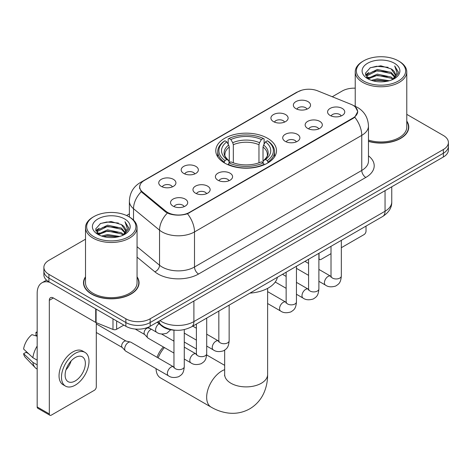 <?xml version="1.0" encoding="UTF-8"?>
<svg xmlns="http://www.w3.org/2000/svg" width="472" height="472" viewBox="0 0 472 472"><rect width="100%" height="100%" fill="white"/><g stroke="black" fill="none" stroke-linecap="round" stroke-linejoin="round"><path stroke-width="0.71" d="M267.606 138.29A30.355 17.523 0 0 0 234.525 134.49A30.355 17.523 0 0 0 215.787 150.68A30.355 17.523 0 0 0 224.678 163.07A30.355 17.523 0 0 0 257.759 166.87A30.355 17.523 0 0 0 276.498 150.68A30.355 17.523 0 0 0 267.606 138.29M273.435 121.593A8.59 4.962 180 0 1 271.73 120.189A8.59 4.962 180 0 1 274.58 114.029A8.59 4.962 180 0 1 285.589 114.578A8.59 4.962 180 0 1 287.295 120.189A8.59 4.962 180 0 1 273.435 121.593M284.539 122.106A5.157 2.974 0 0 0 283.159 120.661A5.157 2.974 0 0 0 278.079 119.906A5.157 2.974 0 0 0 274.486 122.106M183.697 173.407A8.59 4.962 180 0 1 181.991 172.003A8.59 4.962 180 0 1 184.835 165.837A8.59 4.962 180 0 1 195.845 166.392A8.59 4.962 180 0 1 197.55 172.003A8.59 4.962 180 0 1 183.697 173.407M194.8 173.92A5.157 2.974 0 0 0 193.414 172.475A5.157 2.974 0 0 0 188.334 171.72A5.157 2.974 0 0 0 184.741 173.92M161.259 186.363A8.59 4.962 180 0 1 159.554 184.959A8.59 4.962 180 0 1 162.397 178.794A8.59 4.962 180 0 1 173.407 179.348A8.59 4.962 180 0 1 175.112 184.959A8.59 4.962 180 0 1 161.259 186.363M172.363 186.877A5.157 2.974 0 0 0 170.976 185.425A5.157 2.974 0 0 0 165.902 184.67A5.157 2.974 0 0 0 162.303 186.877M295.873 108.643A8.59 4.962 180 0 1 294.168 107.238A8.59 4.962 180 0 1 297.012 101.073A8.59 4.962 180 0 1 308.021 101.627A8.59 4.962 180 0 1 309.726 107.238A8.59 4.962 180 0 1 295.873 108.643M306.977 109.156A5.157 2.974 0 0 0 305.591 107.704A5.157 2.974 0 0 0 300.517 106.949A5.157 2.974 0 0 0 296.917 109.156M307.661 128.396A8.59 4.962 180 0 1 305.956 126.997A8.59 4.962 180 0 1 308.8 120.832A8.59 4.962 180 0 1 319.809 121.387A8.59 4.962 180 0 1 321.515 126.997A8.59 4.962 180 0 1 307.661 128.396M318.759 128.915A5.157 2.974 0 0 0 317.379 127.464A5.157 2.974 0 0 0 312.299 126.708A5.157 2.974 0 0 0 308.706 128.915M285.224 141.352A8.59 4.962 180 0 1 283.519 139.948A8.59 4.962 180 0 1 286.362 133.782A8.59 4.962 180 0 1 297.372 134.337A8.59 4.962 180 0 1 299.077 139.948A8.59 4.962 180 0 1 285.224 141.352M296.327 141.865A5.157 2.974 0 0 0 294.941 140.414A5.157 2.974 0 0 0 289.867 139.665A5.157 2.974 0 0 0 286.268 141.865M217.917 180.21A8.59 4.962 180 0 1 216.211 178.811A8.59 4.962 180 0 1 219.055 172.646A8.59 4.962 180 0 1 230.065 173.195A8.59 4.962 180 0 1 231.77 178.811A8.59 4.962 180 0 1 217.917 180.21M229.02 180.723A5.157 2.974 0 0 0 227.634 179.277A5.157 2.974 0 0 0 222.554 178.522A5.157 2.974 0 0 0 218.961 180.723M195.479 193.166A8.59 4.962 180 0 1 193.774 191.762A8.59 4.962 180 0 1 196.617 185.596A8.59 4.962 180 0 1 207.627 186.151A8.59 4.962 180 0 1 209.332 191.762A8.59 4.962 180 0 1 195.479 193.166M206.583 193.679A5.157 2.974 0 0 0 205.196 192.228A5.157 2.974 0 0 0 200.122 191.473A5.157 2.974 0 0 0 196.523 193.679M173.041 206.117A8.59 4.962 180 0 1 171.336 204.712A8.59 4.962 180 0 1 174.186 198.553A8.59 4.962 180 0 1 185.195 199.101A8.59 4.962 180 0 1 186.9 204.712A8.59 4.962 180 0 1 173.041 206.117M184.145 206.63A5.157 2.974 0 0 0 182.764 205.184A5.157 2.974 0 0 0 177.684 204.429A5.157 2.974 0 0 0 174.091 206.63M330.093 115.445A8.59 4.962 180 0 1 328.388 114.041A8.59 4.962 180 0 1 331.238 107.876A8.59 4.962 180 0 1 342.241 108.43A8.59 4.962 180 0 1 343.946 114.041A8.59 4.962 180 0 1 330.093 115.445M341.197 115.959A5.157 2.974 0 0 0 339.816 114.507A5.157 2.974 0 0 0 334.736 113.758A5.157 2.974 0 0 0 331.143 115.959M350.991 104.318A15.464 8.927 180 0 1 353.056 105.321A15.464 8.927 180 0 1 357.587 111.634A15.464 8.927 180 0 1 353.056 117.947L189.443 212.406A15.464 8.927 180 0 1 165.843 211.214L142.491 191.962A15.464 8.927 180 0 1 139.694 186.841A15.464 8.927 180 0 1 144.225 180.528L297.844 91.839A15.464 8.927 180 0 1 317.644 90.842L350.991 104.318M175.33 330.223A17.181 9.918 180 0 1 161.813 325.999L157.211 322.205M85.509 276.804A27.777 16.036 0 0 0 83.509 282.787A27.777 16.036 0 0 0 91.645 294.127A27.777 16.036 0 0 0 121.912 297.602A27.777 16.036 0 0 0 139.063 282.787A27.777 16.036 0 0 0 137.057 276.804M83.792 284.232A27.777 16.036 0 0 0 83.697 284.657M355.369 107.032L357.788 111.54L354.761 117.203L353.257 118.289L187.502 213.769C181.372 215.615 175.242 215.615 169.112 213.769L165.642 212.011L141.252 191.703L139.494 187.242L140.284 184.399M85.509 239.21L48.917 260.337A17.181 9.918 0 0 0 43.884 267.353L43.884 274.834A17.181 9.918 0 0 0 48.917 281.849L125.865 326.276L125.865 322.535A17.181 9.918 0 0 0 150.161 322.535L443.367 153.252A17.181 9.918 0 0 0 448.4 146.237A17.181 9.918 0 0 1 443.367 153.252L150.161 322.535A17.181 9.918 0 0 1 125.865 322.535L48.917 278.108L125.865 322.535L125.865 318.795A17.181 9.918 0 0 0 150.161 318.795L443.367 149.512A17.181 9.918 0 0 0 448.4 142.497A17.181 9.918 0 0 0 443.367 135.482L406.776 114.354M43.884 271.093A17.181 9.918 0 0 0 48.917 278.108A17.181 9.918 0 0 1 43.884 271.093M368.473 141.382A27.777 16.036 0 0 0 408.776 127.068A27.777 16.036 0 0 0 406.776 121.086M355.227 88.17A17.181 9.918 0 0 0 342.123 91.061L332.264 96.748M129.381 213.887L126.555 215.515M43.884 267.353A17.181 9.918 0 0 0 48.917 274.368L125.865 318.795M138.874 284.657A27.777 16.036 0 0 0 138.774 284.232M408.587 128.939A27.777 16.036 0 0 0 408.492 128.508M125.865 326.276A17.181 9.918 0 0 0 150.161 326.276L443.367 156.993A17.181 9.918 0 0 0 448.4 149.978L448.4 142.497M318.889 258.149L319.037 258.237A2.861 1.652 120 0 0 319.632 259.547A2.861 1.652 120 0 0 321.066 259.405L331.014 253.659M341.327 247.712L363.989 234.625A2.861 1.652 120 0 0 366.018 231.115L366.018 226.106M319.037 258.237L319.037 253.228M363.587 81.007A24.627 14.219 0 0 0 398.415 81.007A24.627 14.219 0 0 0 398.415 60.894L399.223 61.366A25.771 14.88 0 0 1 406.776 71.886A25.771 14.88 0 0 1 390.863 85.633A25.771 14.88 0 0 1 362.779 82.405A25.771 14.88 0 0 1 355.227 71.886A25.771 14.88 0 0 1 362.779 61.366L363.587 60.894A24.627 14.219 0 0 0 363.587 81.007M368.473 140.072A25.771 14.88 0 0 0 406.776 127.068L406.776 71.886M368.473 141.193A27.488 15.871 0 0 0 408.492 127.068A27.488 15.871 0 0 0 406.776 121.546M371.352 80.334L377.293 78.812L389.341 80.741M373.051 80.854L377.293 79.98L387.583 81.178L376.491 80.299L373.169 80.883M367.653 78.429L377.293 74.133L391.123 77.054L393.353 78.901M368.237 78.912L377.293 75.302L391.123 78.222L392.733 79.455M366.85 77.626L367.169 74.523L377.293 69.461L391.123 72.375L394.911 76.67M366.726 77.06L367.169 75.691L377.293 70.629L391.123 73.543L394.639 77.231M392.586 79.573A14.319 8.266 0 0 0 395.318 74.718A14.319 8.266 0 0 0 391.123 68.871L395.312 74.995M394.368 63.236A18.898 10.909 0 0 0 367.676 63.213A18.898 10.909 0 0 0 367.552 78.617A18.898 10.909 0 0 0 367.635 78.665A18.898 10.909 0 0 0 394.444 78.617A18.898 10.909 0 0 0 394.368 63.236M391.123 68.871L380.839 65.803L370.266 67.744L365.363 73.284L368.614 79.184M393.76 79.001L398.327 73.207L398.415 72.169L394.704 65.962L397.041 72.918L392.739 79.502M399.223 61.366L398.415 60.894A24.627 14.219 0 0 0 363.587 60.894M394.704 65.962L398.415 72.405M370.018 67.868L376.491 66.269L388.09 67.307M365.552 75.39L367.664 73.732M372.314 71.756L376.491 70.942L387.677 71.862M372.314 76.429L376.491 75.62L387.677 76.541M365.428 74.93L368.897 72.464M367.275 78.075L368.897 77.142M157.082 357.333A15.747 9.092 -60 0 1 163.436 346.997M164.403 347.557A21.476 12.402 120 0 0 158.138 357.941M156.043 368.638A21.476 12.402 120 0 0 160.48 377.895L211.108 407.118A21.476 12.402 -60 0 1 207.816 389.907A21.476 12.402 -60 0 1 221.846 370.98A21.476 12.402 -60 0 1 224.666 369.659M224.135 162.751L224.949 160.58A27.264 15.741 0 0 1 224.949 140.78L226.82 141.865A24.627 14.219 0 0 0 226.82 159.495L228.672 160.551L229.268 162.757M229.268 161.861L229.268 147.052L228.672 145.051L226.82 141.865M228.182 144.208L228.182 138.91L228.997 138.444A27.264 15.741 0 0 1 263.287 138.444L261.411 139.523A24.627 14.219 0 0 0 230.873 139.523L232.72 142.715L233.321 144.715L233.321 162.822M258.963 162.822L258.963 144.715L259.565 142.715L261.411 139.523M249.93 293.124A31.5 18.184 0 0 0 277.412 277.259M228.182 164.321A28.408 16.402 0 0 0 264.102 164.321L263.287 162.917A27.264 15.741 0 0 1 228.997 162.917L228.182 164.811M264.102 164.811L264.102 164.321M224.949 140.78L224.135 141.246A28.408 16.402 0 0 0 217.734 151.618A28.408 16.402 0 0 0 224.135 161.984M263.287 138.444L264.102 138.91L264.102 144.208M228.997 162.917L230.873 161.837A24.627 14.219 0 0 0 261.411 161.837L263.287 162.917M226.82 159.495L224.949 160.58M230.873 139.523L228.997 138.444M228.672 145.051A22.031 12.72 0 0 0 228.672 160.551L228.778 160.616C225.645 157.589 224.371 155.536 224.949 154.456A21.193 12.237 0 0 1 229.268 147.052M268.149 161.984A28.408 16.402 0 0 0 274.551 151.618A28.408 16.402 0 0 0 268.149 141.246L267.335 140.78A27.264 15.741 0 0 1 267.335 160.58L268.149 162.751M267.335 160.58L265.465 159.495A24.627 14.219 0 0 0 265.465 141.865L267.335 140.78M265.465 141.865L263.612 145.051L263.016 147.052L263.016 161.861L263.612 160.551L265.465 159.495M263.016 147.052A21.193 12.237 0 0 1 267.335 154.456C267.907 155.542 266.633 157.601 263.506 160.616L263.612 160.551A22.031 12.72 0 0 0 263.612 145.051M263.016 162.757L263.016 161.861M173.962 340.459A21.476 12.402 120 0 0 173.23 340.749M173.962 353.08L148.19 338.2A5.157 2.974 -60 0 1 147.777 337.863A5.157 2.974 -60 0 1 147.122 335.84A5.157 2.974 -60 0 1 150.769 329.527A5.157 2.974 -60 0 1 151.376 329.238M147.777 337.863L144.556 334.382A3.723 2.148 -60 0 1 144.09 332.919A3.723 2.148 -60 0 1 146.721 328.359A3.723 2.148 -60 0 1 148.226 328.034L149.984 328.429M184.275 329.609L184.275 366.656C183.685 373.924 181.59 374.703 178.711 376.685C174.457 378.001 171.029 377.706 168.439 375.795L125.758 351.15A5.157 2.974 -60 0 1 125.34 350.82A5.157 2.974 -60 0 1 124.691 348.79A5.157 2.974 -60 0 1 128.331 342.477A5.157 2.974 -60 0 1 130.414 342.035A5.157 2.974 -60 0 1 130.909 342.224L173.95 367.057M125.34 350.82L122.124 347.333A3.723 2.148 -60 0 1 121.652 345.87A3.723 2.148 -60 0 1 124.284 341.309A3.723 2.148 -60 0 1 125.788 340.985L130.414 342.035M116.649 320.954L116.649 329.255L123.841 325.108M49.772 282.344A22.91 13.228 -120 0 0 41.919 282.822A22.91 13.228 -120 0 0 37.17 293.307L37.17 406.941L49.324 413.956L49.324 300.322A5.729 3.304 60 0 1 50.51 297.702A5.729 3.304 60 0 1 53.371 297.985L95.716 322.435L95.716 308.871M49.324 413.956A2.861 1.652 120 0 0 49.914 415.266L37.766 408.256A2.861 1.652 -60 0 1 37.17 406.941M49.914 415.266A2.861 1.652 120 0 0 51.348 415.124L94.276 390.344A2.861 1.652 120 0 0 96.3 386.833L96.3 322.701M116.649 329.255A2.861 1.652 180 0 1 112.985 329.444L96.099 322.618A2.861 1.652 180 0 1 95.716 322.435M75.243 380.939A14.319 8.266 120 0 0 84.594 368.325A14.319 8.266 120 0 0 82.399 356.85A14.319 8.266 120 0 0 75.243 357.564A14.319 8.266 120 0 0 65.885 370.178A14.319 8.266 120 0 0 68.08 381.653A14.319 8.266 120 0 0 75.243 380.939M65.991 369.841A14.319 8.266 120 0 0 71.13 360.944M37.17 332.671L35.961 332.3L35.961 335.179L37.17 335.881M84.978 352.389L82.547 350.985A19.47 11.245 120 0 0 72.812 351.947A19.47 11.245 120 0 0 60.091 369.11A19.47 11.245 120 0 0 63.077 384.715L65.502 386.114A19.47 11.245 120 0 0 75.243 385.152A19.47 11.245 120 0 0 87.963 367.989A19.47 11.245 120 0 0 84.978 352.389A19.47 11.245 120 0 0 75.243 353.351A19.47 11.245 120 0 0 62.522 370.514A19.47 11.245 120 0 0 65.502 386.114M37.17 346.059A18.898 10.909 120 0 0 32.875 357.705L23.6 349.032A14.892 8.596 120 0 1 31.907 334.642L37.17 336.235M37.17 360.189L32.875 357.705M28.615 353.729L26.09 352.271L23.6 353.705L32.875 362.384L37.17 364.862M32.875 362.384A18.898 10.909 120 0 0 35.205 367.658A18.898 10.909 120 0 0 36.633 368.785L37.17 369.098M37.17 331.963A14.892 8.596 120 0 0 35.961 332.3M23.6 353.705A14.892 8.596 120 0 0 25.358 357.41L35.205 367.658M93.869 236.726A24.627 14.219 0 0 0 128.697 236.726A24.627 14.219 0 0 0 128.697 216.618L129.511 217.085A25.771 14.88 0 0 1 137.057 227.604A25.771 14.88 0 0 1 121.145 241.351A25.771 14.88 0 0 1 93.061 238.124A25.771 14.88 0 0 1 85.509 227.604A25.771 14.88 0 0 1 93.061 217.085L93.869 216.618A24.627 14.219 0 0 0 93.869 236.726M85.509 227.604L85.509 282.787A25.771 14.88 0 0 0 93.061 293.307A25.771 14.88 0 0 0 121.145 296.534A25.771 14.88 0 0 0 137.057 282.787L137.057 227.604M85.509 277.265A27.488 15.871 0 0 0 83.792 282.787A27.488 15.871 0 0 0 91.845 294.009A27.488 15.871 0 0 0 121.805 297.448A27.488 15.871 0 0 0 138.774 282.787A27.488 15.871 0 0 0 137.057 277.265M101.633 236.053L107.581 234.531L119.628 236.46M103.338 236.572L107.581 235.699L117.864 236.897M97.928 234.142L107.581 229.852L121.41 232.773L123.635 234.619M98.524 234.631L107.581 231.02L121.41 233.941L123.015 235.174M97.138 233.345L97.456 230.242L107.581 225.179L121.41 228.094L125.198 232.389M97.008 232.779L97.456 231.41L107.581 226.348L121.41 229.268L124.927 232.95M122.873 235.292A14.319 8.266 0 0 0 125.605 230.436A14.319 8.266 0 0 0 121.41 224.589L125.593 230.719M124.649 218.955A18.898 10.909 0 0 0 97.964 218.931A18.898 10.909 0 0 0 97.84 234.336A18.898 10.909 0 0 0 97.922 234.383A18.898 10.909 0 0 0 124.732 234.336A18.898 10.909 0 0 0 124.649 218.955M121.41 224.589L111.121 221.521L100.548 223.462L95.651 229.003L98.896 234.908M124.042 234.72L128.608 228.926L128.703 227.887L124.986 221.681L127.328 228.637L123.021 235.221M129.511 217.085L128.697 216.618A24.627 14.219 0 0 0 93.869 216.618M124.986 221.681L128.697 228.123M100.306 223.586L106.778 221.987L118.378 223.026M95.834 231.109L97.946 229.451M102.601 227.475L106.778 226.666L117.965 227.581M102.601 232.147L106.778 231.339L117.965 232.259M103.456 236.602L106.778 236.018L117.852 236.903M95.716 230.649L99.179 228.182M97.556 233.793L99.179 232.861M142.491 191.962L142.491 192.924M165.843 211.214L165.843 212.17M189.443 212.406L189.443 212.866M353.056 117.947L353.056 118.407M161.813 325.491L161.813 325.999M368.473 155.843A28.639 16.532 180 0 1 365.812 177.454L198.559 274.02A5.729 3.304 60 0 1 194.505 267.005L361.764 170.439A22.91 13.228 0 0 0 368.473 161.088L368.473 126.012A22.91 13.228 180 0 1 361.764 135.364A20.048 11.576 -120 0 0 354.761 117.203M198.559 274.02A28.639 16.532 180 0 1 158.061 274.02A28.639 16.532 180 0 1 154.851 271.813L137.057 257.14M167.353 213.073A20.048 13.405 129.5 0 0 159.542 230.165L159.542 265.234A22.91 13.228 0 0 0 162.108 267.005A22.91 13.228 0 0 0 194.505 267.005L194.505 231.929A22.91 13.228 180 0 1 162.108 231.929A22.91 13.228 180 0 1 159.542 230.165L133.523 208.712A22.91 13.228 180 0 1 129.381 201.125L129.381 217.008M368.473 126.012C368.083 117.776 364.467 111.599 357.611 107.486L354.72 106.076A20.048 9.387 112 0 0 353.864 105.828M187.502 213.769A20.048 11.576 60 0 1 194.505 231.929L361.764 135.364L361.764 170.439A5.729 3.304 60 0 0 365.812 177.454M142.402 181.797A20.048 11.576 -120 0 0 140.243 182.599C133.387 186.711 129.77 192.889 129.381 201.125M140.243 182.599L296.357 92.465A20.048 11.576 60 0 1 297.879 91.822M141.252 191.703A20.048 13.405 129.5 0 0 133.523 208.712L133.523 220.088M150.161 318.795L150.161 326.276M443.367 149.512L443.367 156.993M48.917 274.368L48.917 281.849M137.057 246.697L159.542 265.234A5.729 3.829 -50.5 0 1 154.851 271.813M159.961 320.618A22.91 13.228 0 0 0 161.501 321.597A22.91 13.228 0 0 0 193.898 321.597L385.052 211.238A22.91 13.228 0 0 0 391.76 201.886C391.925 207.574 388.898 212.435 382.68 216.483L191.526 326.842A11.452 6.614 60 0 0 193.898 321.597L193.898 301.024M385.052 190.664L385.052 211.238A11.452 6.614 60 0 1 382.68 216.483M159.035 321.155A11.452 7.664 129.5 0 0 161.029 324.878L157.554 322.01M267.618 288.374L267.618 374.491A21.476 12.402 180 0 1 261.329 383.258A21.476 12.402 180 0 1 230.955 383.258A21.476 12.402 180 0 1 224.666 374.491L224.566 375.718M258.963 144.715A21.193 12.237 0 0 0 233.321 144.715M259.565 142.715A22.031 12.72 0 0 0 232.72 142.715M341.327 240.36L341.327 275.984A5.157 2.974 180 0 1 339.58 278.214A5.157 2.974 180 0 1 332.524 278.091A5.157 2.974 180 0 1 331.014 275.984L330.848 277.099L331.309 276.716M341.327 275.984C340.737 283.253 338.642 284.032 335.763 286.014C331.503 287.33 328.081 287.035 325.491 285.123A5.157 2.974 -60 0 1 324.701 280.993A5.157 2.974 -60 0 1 328.069 276.45A5.157 2.974 -60 0 1 328.3 276.327A5.157 2.974 -60 0 1 330.648 276.197L331.002 276.38M318.889 253.311L318.889 288.935A5.157 2.974 180 0 1 317.143 291.171A5.157 2.974 180 0 1 310.086 291.041A5.157 2.974 180 0 1 308.582 288.935L308.411 290.05L308.877 289.666M318.889 288.935C318.305 296.204 316.205 296.982 313.325 298.965C309.072 300.286 305.644 299.986 303.059 298.08A5.157 2.974 -60 0 1 302.269 293.944A5.157 2.974 -60 0 1 305.632 289.407A5.157 2.974 -60 0 1 305.862 289.283A5.157 2.974 -60 0 1 308.21 289.147L308.564 289.336M296.451 266.267L296.451 301.891A5.157 2.974 180 0 1 294.705 304.121A5.157 2.974 180 0 1 287.654 303.992A5.157 2.974 180 0 1 286.144 301.891L285.979 303L286.439 302.623M296.451 301.891C295.867 309.16 293.773 309.933 290.894 311.921C286.634 313.237 283.212 312.942 280.622 311.03A5.157 2.974 -60 0 1 279.831 306.9A5.157 2.974 -60 0 1 283.2 302.357A5.157 2.974 -60 0 1 283.424 302.233A5.157 2.974 -60 0 1 285.772 302.104L286.126 302.286M229.144 305.124L229.144 340.749A5.157 2.974 180 0 1 227.398 342.985A5.157 2.974 180 0 1 220.347 342.855A5.157 2.974 180 0 1 218.837 340.749L218.672 341.864L219.132 341.48M229.144 340.749C228.56 348.017 226.466 348.796 223.586 350.779C219.327 352.094 215.905 351.799 213.315 349.888A5.157 2.974 -60 0 1 212.524 345.758A5.157 2.974 -60 0 1 215.893 341.215A5.157 2.974 -60 0 1 216.117 341.091A5.157 2.974 -60 0 1 218.465 340.961L218.819 341.15M206.707 318.081L206.707 353.705A5.157 2.974 180 0 1 204.96 355.935A5.157 2.974 180 0 1 197.91 355.805A5.157 2.974 180 0 1 196.399 353.705L196.234 354.814L196.694 354.437M206.707 353.705C206.122 360.974 204.028 361.747 201.149 363.735C196.889 365.051 193.467 364.756 190.877 362.844A5.157 2.974 -60 0 1 190.086 358.714A5.157 2.974 -60 0 1 193.455 354.171A5.157 2.974 -60 0 1 193.685 354.047A5.157 2.974 -60 0 1 196.033 353.917L196.382 354.1M184.275 366.656A5.157 2.974 180 0 1 182.528 368.886A5.157 2.974 180 0 1 175.472 368.762A5.157 2.974 180 0 1 173.962 366.656L173.796 367.771L174.257 367.387M168.439 375.795A5.157 2.974 -60 0 1 167.648 371.665A5.157 2.974 -60 0 1 171.017 367.122A5.157 2.974 -60 0 1 171.248 366.998A5.157 2.974 -60 0 1 173.596 366.868M148.049 327.314L156.657 332.282A5.157 2.974 -60 0 1 155.831 328.27A5.157 2.974 -60 0 1 159.052 323.721M49.324 300.322L53.371 297.985M96.099 309.089L96.099 322.618M112.985 329.444L112.985 318.836M139.694 186.841L139.694 188.741M357.587 111.634L357.587 112.997M296.357 92.465L301.596 90.246M354.72 106.076L353.475 105.569M191.526 326.842C182.31 331.474 173.094 331.474 163.873 326.842L161.029 324.878M391.76 201.886L391.76 186.788M319.632 259.547L318.889 259.116M408.492 129.363L408.492 127.068M366.685 77.426L366.685 76.476M355.227 106.288L355.227 71.886M267.618 374.491C267.653 380.609 266.562 386.403 264.355 391.866C261.358 399.147 256.491 404.799 249.765 408.823C242.915 412.634 235.587 414.021 227.787 412.982C221.952 412.162 216.388 410.203 211.108 407.118M217.734 156.857L217.734 151.618M274.551 156.857L274.551 151.618M224.666 365.346L206.659 354.95M196.399 349.026L184.275 342.029M224.666 350.165L224.666 374.491M325.491 285.123L318.889 281.312M308.582 275.359L296.451 268.356M331.014 246.313L331.014 275.984M330.648 276.197L318.889 269.406M308.582 263.453L304.947 261.358M303.059 298.08L296.451 294.262M286.144 288.309L275.253 282.026M308.582 259.264L308.582 288.935M308.21 289.147L296.451 282.362M286.144 276.409L282.516 274.315M280.622 311.03L267.618 303.526M286.144 272.22L286.144 301.891M285.772 302.104L267.618 291.619M213.315 349.888L206.707 346.076M196.399 340.123L184.275 333.126M218.837 311.077L218.837 340.749M218.465 340.961L206.707 334.176M196.399 328.223L192.771 326.128M190.877 362.844L184.275 359.033M135.204 329.049L144.692 334.524M196.399 324.028L196.399 353.705M196.033 353.917L184.275 347.127M173.962 341.173L161.524 333.993M147.482 327.538L148.415 328.075M96.3 332.494L122.254 347.481M173.962 330.17L173.962 366.656M96.3 323.898L125.977 341.032M156.657 332.282C159.194 334.188 162.622 334.483 166.929 333.173L170.722 329.769M41.919 282.822L46.551 280.144M138.774 285.082L138.774 282.787M96.966 233.144L96.966 232.195M83.792 285.082L83.792 282.787"/></g></svg>
